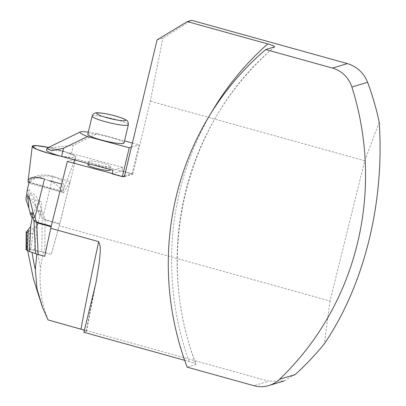 <?xml version="1.0" encoding="UTF-8"?>
<svg xmlns="http://www.w3.org/2000/svg" width="406" height="406" viewBox="0 0 406 406"><rect width="100%" height="100%" fill="white"/><g stroke="black" fill="none" stroke-linecap="round" stroke-linejoin="round"><path stroke-width="0.3" stroke-dasharray="2.03 1.52" d="M48.05 319.918L48.157 319.882C41.493 303.323 38.951 286.042 40.539 268.046L43.29 252.111L51.257 254.329A636.4 134.944 105.5 0 0 52.993 248.198A636.4 134.944 105.5 0 0 59.23 225.756L75.78 158.873L132.787 174.235L124.312 176.793M59.804 223.61L45.33 219.59L44.366 217.682L42.229 218.255L41.793 251.761L51.298 254.313L59.646 224.208A4.715 1 105.5 0 0 59.804 223.61L70.213 181.558L63.483 192.799L61.697 184.096M44.731 256.298L51.136 226.776A4.715 1 -74.5 0 1 51.146 226.736M274.573 46.883A284.022 275.101 -106.8 0 0 195.976 364.486L187.151 367.151M184.664 360.305L189.105 361.538C193.956 362.903 196.245 363.888 195.976 364.486L196.149 364.278C152.889 254.126 186.11 120.12 274.71 46.817M84.407 330.179L86.442 331.413L83.88 332.296M48.157 319.882L268.818 381.204L253.907 385.7M295.263 374.54L283.977 380.929L268.818 381.204M110.041 170.195A11.373 1.462 13.5 0 0 100.51 166.419A11.373 1.462 13.5 0 0 88.244 164.653A11.373 1.462 13.5 0 0 87.914 164.897M122.982 176.432L112.193 173.524M112.107 173.875L121.871 170.926L122.734 167.333L71.37 153.493A20.508 2.629 -166.5 0 0 46.543 150.19M75.78 158.873L67.305 161.431M36.195 253.877L29.268 251.263L27.755 250.345L27.76 249.791L31.429 249.802L43.29 252.111M124.51 175.976L132.102 173.682L121.871 170.926M157.102 39.869L162.913 38.113L191.607 20.3M132.787 174.235L150.286 101.175L162.913 38.113M379.209 122.257L364.725 160.761L330.022 301.003L59.23 225.756M330.022 301.003L324.404 343.709M364.725 160.761L150.286 101.175M87.782 134.34A18.62 2.39 -166.5 0 1 88.325 133.939A18.62 2.39 -166.5 0 1 108.402 136.832A18.62 2.39 -166.5 0 1 123.997 143.008M132.102 173.682L139.014 144.81L131.422 147.104M88.31 132.123L97.354 133.584L73.329 145.307L71.37 153.493M97.354 133.584L124.505 140.902M132.397 143.029L139.014 144.81M122.734 167.333L112.969 170.281M110.569 166.846A11.373 1.462 -166.5 0 1 98.303 165.08A11.373 1.462 -166.5 0 1 88.777 161.304A11.373 1.462 -166.5 0 1 100.175 162.532A11.373 1.462 -166.5 0 1 110.899 166.602A11.373 1.462 -166.5 0 1 110.569 166.846M47.324 148.033L73.329 145.307M41.793 251.761L30.851 249.512L26.887 249.259L26.07 249.619M49.283 180.629L44.381 179.269C35.87 177.189 30.846 177.95 29.313 181.548L29.303 183.304C34.403 176.772 42.27 174.59 52.902 176.747L70.213 181.558M44.366 217.682L43.538 214.581L41.656 211.115C38.534 198.443 34.83 192.54 30.531 193.398C29.034 188.46 27.928 187.339 27.212 190.028M28.826 249.279L29.496 230.826L33.693 228.05L30.851 249.512M26.273 249.441L26.349 232.227L27.517 231.872L26.887 249.259M35.606 206.167C33.977 203.066 31.841 200.655 29.191 198.94L29.511 196.235C32.348 192.789 34.378 196.103 35.606 206.167L40.113 215.865L37.459 224.574L33.693 228.05M38.575 212.663C38.819 211.1 39.362 210.836 40.194 211.861L42.229 218.255L45.173 220.184L59.646 224.208M26.349 232.227L26.512 231.73M29.496 230.826L27.517 231.872M29.08 198.245L29.191 198.94M29.11 198.818L28.151 197.991L26.091 199.732L26.41 196.605M40.113 215.865A16.737 3.547 105.5 0 0 40.493 201.417A16.737 3.547 105.5 0 0 32.145 218.266M30.567 226.655A16.737 3.547 105.5 0 0 31.531 233.663A16.737 3.547 105.5 0 0 37.459 224.574M26.689 194.362C27.664 187.902 28.45 188.998 29.044 197.651M29.511 196.235L30.531 193.398M40.194 211.861A4.715 0.264 -27.1 0 1 41.656 211.115C40.316 210.186 39.027 210.156 37.778 211.029M45.33 219.59A4.715 1 -74.5 0 1 45.173 220.184L44.756 252.496M52.902 176.747L43.538 214.581L41.402 215.155M63.483 192.799L29.303 183.304M29.075 182.502L61.819 191.602A17.971 2.334 13.9 0 0 62.595 191.368L28.892 182A17.971 2.334 13.9 0 0 28.115 182.238M48.537 147.439A22.452 2.918 -166.1 0 1 75.826 157.122A22.452 2.918 -166.1 0 1 60.296 156.082L73.42 157.772L75.044 155.975L64.371 151.545L48.537 147.439M61.819 191.602C59.57 186.105 53.364 181.705 43.198 178.412M28.892 182C36.464 168.439 69.482 176.234 63.194 190.099L62.595 191.368M37.24 250.817A257.424 249.335 -106.8 0 0 40.539 268.046M189.105 361.538A291.564 282.403 73.2 0 1 211.14 112.964M94.045 291.234A643.941 136.543 105.5 0 0 86.209 331.595M92.137 116.152A18.62 2.39 -166.5 0 1 92.68 115.756A18.62 2.39 -166.5 0 1 112.756 118.648A18.62 2.39 -166.5 0 1 128.352 124.825M34.261 250.111L37.773 223.544M27.583 250.06L27.689 250.791M42.188 306.434L42.574 307.459M86.442 331.418L95.73 283.926M88.777 161.304L88.224 163.613M110.899 166.602L110.199 169.535M28.151 197.991L40.493 201.417M26.395 232.237L31.531 233.663M26.146 197.037L26.172 196.778M27.121 190.45L27.212 190.049M63.194 190.099L73.532 163.11M74.734 159.974L75.826 157.122"/><path stroke-width="0.61" d="M84.407 330.179L48.05 319.918L42.574 307.459L36.997 288.803L35.332 269.62L36.763 254.085L36.195 253.877L44.731 256.298A636.4 134.944 -74.5 0 1 50.755 228.309L98.724 241.641L100.257 246.422L100.252 251.654L99.374 262.007L96.055 282.373L83.88 332.296L184.664 360.305M112.193 173.524L67.305 161.431L50.755 228.309M283.992 380.975L268.818 385.553A28.283 27.395 73.2 0 0 279.551 379.285A284.022 275.101 -106.8 0 0 351.88 87.021A28.283 27.395 73.2 0 0 332.509 68.096L265.752 49.547L274.573 46.883C274.837 46.279 272.543 45.294 267.701 43.929L187.318 21.594L157.102 39.869L124.312 176.793L122.982 176.432L124.51 175.976M332.509 68.096L347.414 63.595L191.607 20.3L187.318 21.594M268.818 385.553A28.283 27.395 73.2 0 1 253.907 385.7L187.151 367.151A284.022 275.101 73.2 0 1 265.752 49.547M279.551 379.285L295.263 374.54C305.784 364.943 315.498 354.661 324.404 343.709C364.299 284.916 384.68 202.553 379.209 122.257C376.367 108.686 372.495 95.359 367.592 82.276L351.88 87.021M347.414 63.595C357.031 66.65 363.761 72.877 367.592 82.276M88.224 163.613L87.914 164.897A11.373 1.462 13.5 0 0 97.445 168.668A11.373 1.462 13.5 0 0 109.706 170.439A11.373 1.462 13.5 0 0 110.041 170.195L110.199 169.535M36.763 254.085L44.731 256.298M122.338 176.63L129.25 147.759L87.584 136.533L63.564 148.256L61.605 156.437L112.969 170.281L112.107 173.875L122.338 176.63L122.982 176.432M123.997 143.008A18.62 2.39 -166.5 0 1 105.332 140.999A18.62 2.39 -166.5 0 1 87.782 134.34L92.137 116.152A18.62 2.39 -166.5 0 0 109.691 122.81A18.62 2.39 -166.5 0 0 128.352 124.825L123.997 143.008M131.422 147.104L129.25 147.759M124.505 140.902L132.397 143.029M87.584 136.533C81.53 134.153 79.099 132.625 80.292 131.94C81.246 131.503 83.92 131.564 88.31 132.123M61.605 156.437A20.508 2.629 -166.5 0 1 46.543 150.19L46.969 148.418M63.564 148.256L51.577 150.727L46.984 148.423L47.324 148.033L80.292 131.94M61.697 184.096L51.273 226.188A4.715 1 -74.5 0 0 51.146 226.736M26.07 249.619L29.516 251.542L36.195 253.877M29.313 181.548L27.212 190.028L26.679 194.56C28.43 194.469 30.612 200.838 33.221 213.657L35.007 217.159L35.835 220.26L36.799 222.163L51.273 226.188M27.319 250.578L28.318 229.669L26.512 231.73L26.431 250.005M51.136 226.776L36.662 222.752L33.947 220.752L31.983 214.343C31.267 213.277 30.856 213.505 30.76 215.023L32.145 218.266L30.754 225.665L29.516 251.542M28.318 229.669L30.567 226.655L30.754 225.665M26.349 232.227L26.512 231.73M49.283 180.629L61.692 184.08M38.184 254.481L36.662 222.752A4.715 1 -74.5 0 1 36.799 222.163M26.014 199.899L28.907 208.192C28.253 197.95 27.324 194.307 26.121 197.255L26.014 199.899M30.76 215.023L28.907 208.192M26.41 196.605L26.689 194.362M29.044 197.651L29.08 198.245M30.125 213.343C30.957 212.592 31.993 212.698 33.221 213.657A4.715 0.634 -24.3 0 0 31.983 214.343M26.679 194.56L27.212 190.049M35.525 253.654L33.947 220.752L35.835 220.26M33.119 217.652L35.007 217.159L44.381 179.269M43.198 178.412C34.302 176.265 29.257 177.153 28.08 181.071L28.115 182.238L29.075 182.502M48.7 153.295A22.452 2.918 -166.1 0 1 32.247 146.338A22.452 2.918 -166.1 0 1 48.537 147.439L36.433 145.632L32.241 146.368L37.007 149.413L48.7 153.295L60.296 156.082A22.452 2.918 -166.1 0 1 48.7 153.295M32.044 252.43A257.424 249.335 -106.8 0 0 35.332 269.62M211.14 112.964A291.564 282.403 73.2 0 1 267.701 43.929M80.967 329.063A636.4 134.944 -74.5 0 1 98.724 241.641M97.11 113.076A14.849 1.903 13.5 0 0 115.06 119.663A14.849 1.903 13.5 0 0 121.181 117.816A14.849 1.903 13.5 0 0 97.11 113.076M27.689 250.791L33.465 278.993L42.188 306.434M95.73 283.926L96.049 282.368M128.352 124.825C128.281 120.409 127.235 120.983 124.662 119.186C119.562 116.913 112.802 115.015 104.383 113.492C99.237 112.69 96.156 112.563 95.146 113.101C93.989 113.218 92.984 114.238 92.137 116.152M26.07 249.685L26.151 232.009M73.532 163.11L74.734 159.974M28.08 181.071L32.247 146.338"/></g></svg>
